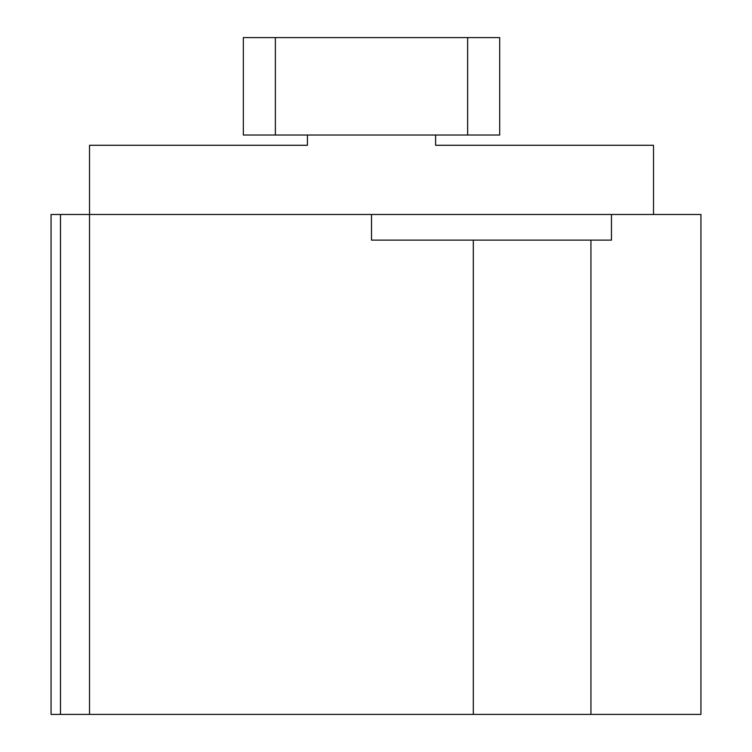 <?xml version="1.0" encoding="UTF-8"?>
<svg xmlns="http://www.w3.org/2000/svg" width="752" height="752" viewBox="0 0 752 752"><rect width="100%" height="100%" fill="white"/><g stroke="black" fill="none" stroke-linecap="round" stroke-linejoin="round"><path stroke-width="1.13" d="M371.516 214.489L51.061 214.489L51.061 714.4L700.939 714.4L700.939 214.489L611.451 214.489L611.451 240.123L371.516 240.123L371.516 214.489L611.451 214.489M307.427 135.022L307.427 145.277L89.516 145.277L89.516 714.4M653.516 145.277L435.605 145.277L653.516 145.277L653.516 214.489M435.605 135.022L435.605 145.277M89.516 145.277L307.427 145.277M275.373 37.6L243.328 37.6L243.328 135.022L499.695 135.022L499.695 37.6L275.373 37.6L275.373 135.022M60.489 214.489L60.489 714.4M473.318 240.123L473.318 714.4M590.94 240.123L590.94 714.4M467.65 37.6L467.65 135.022"/></g></svg>
